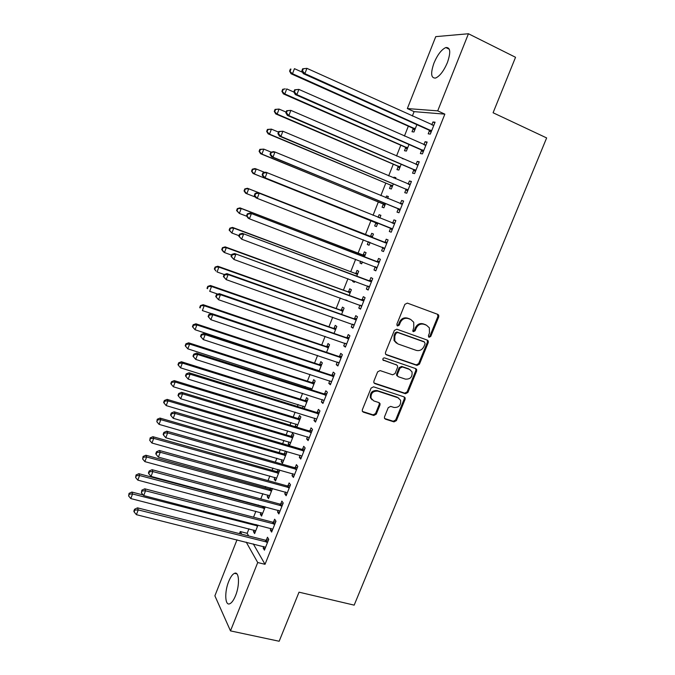 <?xml version="1.0" encoding="UTF-8"?>
<svg xmlns="http://www.w3.org/2000/svg" width="675" height="675" viewBox="0 0 675 675"><rect width="100%" height="100%" fill="white"/><g stroke="black" fill="none" stroke-linecap="round" stroke-linejoin="round"><path stroke-width="1.01" d="M429.064 337.306L430.76 336.437L438.75 316.853L438.708 315.174L437.83 314.39L407.354 303.1L404.882 304.341L396.849 324.236L397.533 325.983L399.262 325.105L400.292 322.54C402.098 319.03 404.722 317.706 408.189 318.549L410.746 319.486L413.724 322.245L413.775 327.409L412.746 331.071L413.404 331.678L415.117 330.809L416.146 328.261C417.943 324.785 420.542 323.46 423.959 324.295L426.49 325.215L429.368 327.839L429.452 333.062L428.414 335.593L429.064 337.306M428.524 336.884L429.941 335.964L437.915 316.415L437.518 314.272M396.984 325.569L398.486 324.641L399.524 322.076L400.292 322.54M412.864 331.265L414.323 330.337L415.353 327.797L416.146 328.261M228.69 581.504C230.538 576.973 232.478 574.239 234.512 573.328C239.203 570.983 239.971 585.014 235.55 595.645C233.693 600.159 231.761 602.876 229.753 603.771C224.944 606.057 224.378 591.857 228.69 581.504M433.983 63.028C437.56 54.675 441.509 49.511 445.829 47.545C450.428 47.199 450.951 52.228 447.382 62.623C443.753 71.018 439.822 76.157 435.577 78.055C430.962 78.351 430.431 73.339 433.983 63.028M384.514 416.821L384.463 418.205L385.476 419.175L393.998 421.883L396.411 420.609L405.118 399.279L405.143 397.828L404.173 396.908L373.553 386.817L371.081 388.091L362.34 409.767L362.281 411.109L363.327 412.147L373.807 415.471L376.253 414.197L379.991 404.992L380.033 403.599L379.021 402.612L373.832 400.933L371.081 398.242C370.668 393.255 372.912 390.884 377.806 391.129L397.963 397.752L400.579 400.233C401.119 405.228 398.933 407.641 394.014 407.464L390.673 406.384L388.243 407.658L384.514 416.821M253.277 543.898L265.03 564.308L444.85 114.142L437.712 110.86L407.346 108.565L435.755 36.636L468.442 33.75L437.712 110.86M265.03 564.308L257.723 562.537L230.487 630.889L214.886 595.822L237.001 539.831M468.442 33.75L515.54 57.291L493.087 112.759L546.64 137.928L354.173 605.138L299.025 592.178L279.163 641.25L230.487 630.889M417.023 365.411L419.445 364.163L428.262 342.546L428.245 340.942L427.343 340.116L396.824 329.198L394.343 330.446L385.484 352.409L385.459 353.902L386.454 354.856L417.023 365.411L416.23 364.88L418.652 363.631L427.452 342.056L427.157 340.048M416.652 371.005L407.894 392.479L405.473 393.736L374.853 383.594L373.832 382.598L373.874 381.181L377.637 371.858L380.101 370.592L392.614 374.811L395.061 373.553L397.558 367.394L397.575 365.901L396.596 364.973L382.885 359.843C382.733 358.493 383.316 357.86 384.632 357.927L415.724 368.609L416.661 369.478L416.652 371.005L415.859 370.465L407.118 391.905L407.894 392.479M270.979 528.432L270.337 530.035L271.637 532.094L275.974 521.218L274.649 519.21L273.485 522.129M260.98 512.595L260.339 514.215L262.128 514.688M265.25 506.807L261.554 516.13L260.339 514.215M285.491 492.007L284.766 493.83L286.132 495.737L290.512 484.76L289.111 482.912L287.938 485.857M278.066 469.513L277.282 471.504M274.944 477.394L274.219 479.208L276.007 479.706M274.219 479.208L275.501 480.98L279.703 470.382L279.323 469.868M300.122 455.271L299.312 457.312L300.755 459.059L305.168 447.989L303.699 446.302L302.518 449.272M289.018 441.897L288.217 443.922L289.558 445.542L293.802 434.852L292.435 433.274L291.296 436.151M314.887 418.222L313.985 420.483L315.503 422.069L319.958 410.906L318.414 409.371L317.216 412.374M304.214 408.603L308.019 399.026L306.585 397.6L305.438 400.494M303.21 406.105L302.442 408.046M329.78 380.852L328.793 383.332L330.379 384.75L334.868 373.494L333.256 372.127L332.049 375.157M319.073 371.166L322.346 362.897L320.844 361.631L319.688 364.551M317.52 370.018L317.301 370.583M344.798 343.153L343.718 345.862L345.389 347.11L349.92 335.762L348.224 334.564L347.009 337.61M334.049 333.408L336.808 326.472L335.23 325.358L334.066 328.303M359.952 305.117L358.779 308.07L360.526 309.15L365.091 297.692L363.327 296.663L362.095 299.742M349.169 295.312L351.38 289.735L349.734 288.782L348.553 291.752M347.119 300.468L345.566 299.911M375.207 266.844L373.975 269.941L375.798 270.844L380.405 259.293L378.557 258.441L377.317 261.546M364.416 256.888L366.078 252.686L364.365 251.893L363.175 254.897M360.669 261.208L359.961 262.997L361.724 263.663M362.433 261.875L361.657 263.832L359.961 262.997M390.547 228.352L389.298 231.483L391.205 232.208L395.854 220.548L393.922 219.873L392.673 223.012M379.823 218.05L380.902 215.325L379.114 214.701L378.067 217.342M375.874 222.877L374.676 225.889L376.448 226.572L377.865 222.986M406.012 189.523L404.755 192.679L406.747 193.227L411.429 181.465L409.421 180.976L408.173 184.106M395.423 178.723L395.854 177.643L393.989 177.188L393.668 177.981M390.715 185.431L389.509 188.477L391.357 188.983L393.365 183.921M421.622 150.356L420.356 153.537L422.423 153.9L427.157 142.037L425.064 141.725L423.892 144.669M405.692 147.665L404.477 150.736L406.401 151.073L408.999 144.509M248.957 528.787L247.168 533.309L248.695 535.967M444.85 114.142L414.096 111.637L412.358 116.024M408.341 126.183L404.426 136.063M400.798 145.235L396.529 156.009M393.289 164.202L388.665 175.871M385.813 183.094L380.843 195.64M378.363 201.901L373.047 215.325M370.955 220.624L365.411 234.622M363.361 239.802L358.054 253.209M355.641 259.293L350.722 271.721M347.962 278.691L343.423 290.149M340.318 298.004L336.158 308.509M332.707 317.233L328.927 326.784M325.122 336.378L321.722 344.993M317.579 355.447L314.542 363.116M312.466 368.356L312.247 368.921M310.07 374.423L307.395 381.164M305.294 386.48L304.796 387.737M302.586 393.314L300.282 399.144M298.148 404.527L297.38 406.468M295.135 412.13L293.195 417.04M291.035 422.499L289.997 425.123M287.727 430.861L286.132 434.869M283.947 440.404L282.639 443.694M280.344 449.508L279.104 452.621M276.893 458.224L275.324 462.189M272.987 468.079L272.109 470.306M269.865 475.976L268.034 480.6M265.672 486.565L265.14 487.915M262.862 493.653L260.769 498.935M258.382 504.976L258.196 505.448M255.892 511.253L253.547 517.193M413.227 128.663L412.003 131.743L413.969 131.996L416.872 124.664M429.477 130.638L428.203 133.836L430.312 134.106L435.071 122.183L432.928 121.972L431.798 124.816M398.191 166.59L396.976 169.644L398.858 170.066L401.169 164.261M403.279 158.929L402.157 158.439M413.8 169.982L412.535 173.154L414.568 173.61L419.276 161.797L417.226 161.393L416.011 164.43M387.61 198.433L388.361 196.526L386.53 195.986L385.847 197.707M383.282 204.196L382.075 207.225L383.881 207.816L385.594 203.496M398.258 208.98L397.01 212.127L398.959 212.76L403.625 201.049L401.65 200.467L400.402 203.614M372.085 237.549L373.477 234.048L371.723 233.339L370.524 236.343M368.381 241.768L367.301 244.485L369.065 245.168M370.145 242.452L369.031 245.244L367.301 244.485M382.86 247.641L381.62 250.754L383.484 251.573L388.108 239.962L386.218 239.203L384.978 242.317M356.771 276.142L358.712 271.249L357.033 270.38L355.852 273.358M352.991 280.564L352.654 281.433L354.417 282.082M354.763 281.213L354.308 282.352L352.654 281.433M367.58 285.981L366.356 289.043L368.145 290.039L372.735 278.53L370.921 277.594L369.689 280.69M341.592 314.398L344.073 308.146L342.47 307.108L341.297 310.07M352.358 324.177L351.236 327.004L352.941 328.168L357.488 316.769L355.759 315.655L354.535 318.718M326.548 352.325L329.56 344.723L328.025 343.533L326.86 346.469M337.272 362.036L336.243 364.643L337.871 365.977L342.377 354.67L340.723 353.388L339.517 356.425M311.631 389.922L315.166 381.004L313.698 379.654L312.55 382.565M310.348 388.1L309.85 389.357M322.321 399.575L321.376 401.946L322.928 403.448L327.4 392.243L325.823 390.791L324.616 393.803M296.84 427.199L300.898 416.973L299.498 415.471L298.35 418.357M296.097 424.043L295.262 426.161L297.034 426.701M295.937 426.921L295.262 426.161M307.488 436.792L306.636 438.936L308.112 440.598L312.542 429.486L311.04 427.874L309.85 430.861M281.964 459.683L281.205 461.599L282.513 463.295L286.74 452.655L285.407 451.001L284.276 453.862M292.79 473.681L292.022 475.613L293.431 477.436L297.818 466.417L296.392 464.645L295.211 467.606M270.751 487.966L270.312 489.071M267.95 495.028L267.266 496.749L269.055 497.23M272.531 488.455L268.515 498.597L267.266 496.749M278.218 510.258L277.535 511.971L278.868 513.953L283.222 503.027L281.863 501.095L280.699 504.031M254.045 530.086L253.446 531.613L255.234 532.069M258.002 525.083L254.618 533.596L253.446 531.613M263.765 546.522L263.166 548.024L264.431 550.159L268.751 539.333L267.469 537.241L266.304 540.152M239.456 533.63L240.275 531.554L241.768 534.212M246.232 542.143L257.723 562.537M247.168 533.309L240.275 531.554M414.096 111.637L407.346 108.565M432.928 121.972L434.818 122.825M425.064 141.725L426.946 142.56M417.226 161.393L419.108 162.211M393.989 177.188L395.744 177.93M409.421 180.976L411.311 181.778M386.53 195.986L388.294 196.712M401.65 200.467L403.549 201.251M379.114 214.701L380.869 215.409M393.922 219.873L395.812 220.641M381.62 250.754L383.518 251.488M373.975 269.941L375.874 270.658M366.356 289.043L368.263 289.752M358.779 308.07L360.686 308.753M351.236 327.004L353.135 327.679M343.718 345.862L345.625 346.52M336.243 364.643L338.15 365.276M328.793 383.332L330.699 383.957M321.376 401.946L323.283 402.553M313.985 420.483L315.9 421.073M306.636 438.936L308.551 439.509M288.217 443.922L289.997 444.445M299.312 457.312L301.227 457.869M281.205 461.599L282.985 462.113M292.022 475.613L293.937 476.153M284.766 493.83L286.681 494.353M277.535 511.971L279.458 512.485M270.337 530.035L272.261 530.533M263.166 548.024L265.089 548.505M415.353 327.797C417.142 324.321 419.74 323.004 423.149 323.84L425.672 324.751M399.524 322.076C401.313 318.583 403.945 317.258 407.405 318.102L409.953 319.03M385.72 354.35L416.23 364.88M425.098 343.735L424.448 342.031L397.651 332.48L395.93 333.357L394.833 336.057L394.808 340.976L397.921 343.938L416.247 350.376C419.648 351.169 422.238 349.844 424.01 346.393L425.098 343.735M424.018 341.769L424.448 342.031M396.444 343.136L394.04 340.487L394.073 335.576L395.162 332.876L396.883 332.007L423.638 341.542M374.043 382.995L404.705 393.162L407.118 391.905M396.562 364.947L382.987 360.045M405.447 379.139C410.468 379.325 412.636 376.852 411.969 371.739L409.43 369.368L402.376 366.947L399.929 368.204L397.44 374.355L397.415 375.832L398.393 376.76L405.447 379.139M410.046 369.63L409.43 369.368M397.626 376.211L396.655 375.283L396.681 373.807L399.17 367.673L401.608 366.415L408.645 368.828M415.859 370.465L415.657 368.584M398.832 398.149L397.963 397.752M372.06 399.836L370.373 397.651C369.959 392.673 372.187 390.31 377.08 390.555L397.212 397.17M362.441 411.455L373.098 414.847L375.536 413.573L379.266 404.392L379.139 402.654M384.607 418.5L393.247 421.251L395.66 419.985L404.35 398.689L404.207 396.925M302.594 72.326L294.443 68.664L292.511 73.735L291.035 73.744L412.442 128.022L414.669 130.233M290.183 71.111L290.95 69.086L290.36 69.103L289.592 71.128L292.511 73.735L415.192 128.9M290.36 69.103L290.95 69.086M291.035 73.744L289.592 71.128M302.636 68.799L301.835 70.909L302.468 70.9L303.277 68.791L302.636 68.799L306.914 68.344L433.789 125.407M303.277 68.791L306.914 68.344L304.898 73.617L303.294 73.634L428.667 129.963L431.021 132.334M431.595 130.891L304.898 73.617L302.468 70.9M432.591 125.17L433.882 125.17M301.835 70.909L303.294 73.634M293.912 92.07L286.732 88.914L284.816 93.96L283.373 93.876L404.907 147.032L407.135 149.217M282.488 91.344L283.255 89.319L282.682 89.303L281.914 91.311L284.816 93.96L407.624 147.994M282.682 89.303L285.28 88.855L283.255 89.319M283.373 93.876L281.914 91.311M286.116 112.101L279.062 109.072L277.147 114.092L275.746 113.915L397.398 165.966L399.634 168.117M274.835 111.476L275.594 109.468L275.037 109.401L274.278 111.409L277.147 114.092L400.081 167.003M275.037 109.401L279.062 109.072L275.594 109.468M275.746 113.915L274.278 111.409M294.621 89.809L293.819 91.901L294.443 91.935L295.245 89.834L294.621 89.809L298.865 89.404L425.874 145.243M295.245 89.834L298.865 89.404L296.865 94.652L295.304 94.567L420.812 149.69L423.166 152.027M423.698 150.702L296.865 94.652L294.443 91.935M424.44 144.906L426.009 144.897M293.819 91.901L295.304 94.567M286.639 110.717L285.846 112.801L286.453 112.868L287.246 110.784L286.639 110.717L290.858 110.371L418.002 164.987M287.246 110.784L290.858 110.371L288.866 115.594L287.348 115.4L412.99 169.332L415.353 171.636M415.834 170.421L288.866 115.594L286.453 112.868M416.323 164.565L418.179 164.54M285.846 112.801L287.348 115.4M278.48 132.106L271.426 129.136L269.519 134.139L268.161 133.861L389.931 184.815L392.167 186.941M267.207 131.524L267.967 129.524L267.427 129.423L266.667 131.414L269.519 134.139L392.572 185.929M267.427 129.423L271.426 129.136L267.967 129.524M268.161 133.861L266.667 131.414M271.19 152.145L263.815 149.116L261.925 154.094L260.601 153.723L382.489 203.58L384.725 205.689M259.622 151.478L260.381 149.487L259.85 149.344L259.099 151.335L261.925 154.094L385.087 204.77M259.85 149.344L263.815 149.116L260.381 149.487M260.601 153.723L259.099 151.335M278.699 131.524L277.914 133.599L278.497 133.709L279.29 131.633L278.699 131.524L282.884 131.237L410.164 184.646M279.29 131.633L282.884 131.237L280.901 136.434L279.425 136.139L405.202 188.882L407.565 191.16M408.004 190.055L280.901 136.434L278.497 133.709M408.248 184.132L410.392 184.089M277.914 133.599L279.425 136.139M270.802 152.238L270.008 154.305L270.582 154.457L271.367 152.39L270.802 152.238L273.518 151.63L274.953 152.002L402.368 204.213M271.367 152.39L274.953 152.002L272.978 157.174L271.544 156.777L397.448 208.347L399.819 210.592M400.216 209.604L272.978 157.174L270.582 154.457M400.199 203.622L402.629 203.555M270.008 154.305L271.544 156.777M264.743 172.42L256.247 169.003L254.365 173.956L253.074 173.5L375.072 222.278L377.325 224.353M379.983 217.654L378.928 217.688M252.07 171.349L252.821 169.366L252.307 169.189L251.556 171.163L254.365 173.956L377.646 223.535M252.307 169.189L254.956 168.564L256.247 169.003L252.821 169.366M253.074 173.5L251.556 171.163M262.929 172.851L262.145 174.909L262.702 175.103L263.486 173.045L262.929 172.851L265.663 172.193L267.055 172.673L394.597 223.695M263.486 173.045L267.055 172.673L265.089 177.82L263.706 177.322L389.728 227.728L392.108 229.947M392.453 229.07L265.089 177.82L262.702 175.103M392.158 223.012L394.9 222.936M262.145 174.909L263.706 177.322M369.039 242.021L369.951 242.933M372.592 236.267L369.537 236.242L247.455 188.266L248.712 188.797L246.831 193.733L255.445 197.1M372.279 237.068L248.712 188.797L244.797 188.932L244.055 190.907L244.544 191.126L245.295 189.152M244.544 191.126L246.831 193.733L245.59 193.185L244.055 190.907M244.797 188.932L247.455 188.266M385.838 242.992L257.842 192.67L386.859 243.101M255.639 193.607L259.2 193.244L257.243 198.374L255.892 197.775L254.323 195.421L254.855 195.657L255.639 193.607L255.099 193.371L254.323 195.421M384.733 248.442L257.243 198.374L254.855 195.657M383.957 242.215L387.205 242.232M384.421 249.21L382.455 247.261M257.842 192.67L255.099 193.371M365.243 254.804L362.188 254.796L239.996 207.892L241.211 208.507L239.338 213.427L246.847 216.287M364.888 255.698L241.211 208.507L237.322 208.6L236.579 210.558L237.06 210.811L237.802 208.845M237.06 210.811L239.338 213.427L236.579 210.558M237.322 208.6L239.996 207.892M378.135 262.313L250.062 213.047L379.156 262.415M247.826 214.068L251.378 213.722L249.421 218.827L248.122 218.135L246.535 215.84L247.05 216.11L247.826 214.068L247.312 213.798L246.535 215.84M377.038 267.73L249.421 218.827L247.05 216.11M376.296 261.444L379.544 261.444M376.777 268.388L375.047 266.684M250.062 213.047L247.312 213.798M357.919 273.265L354.864 273.274L232.563 227.416L233.744 228.133L231.879 233.027L238.967 235.668M357.522 274.252L233.744 228.133L229.88 228.167L229.137 230.124L229.601 230.411L230.352 228.454M229.601 230.411L231.879 233.027L229.137 230.124M229.88 228.167L232.563 227.416M370.465 281.551L242.317 233.339L371.495 281.644M240.055 234.444L243.591 234.107L241.65 239.195L238.781 236.157L239.279 236.478L240.055 234.444L239.549 234.132L238.781 236.157M369.385 286.934L241.65 239.195L239.279 236.478M368.668 280.589L371.917 280.572M369.157 287.491L367.63 285.998M242.317 233.339L239.549 234.132M350.62 291.642L347.566 291.668L225.163 246.864L226.302 247.674L224.454 252.543L231.542 255.116M350.198 292.722L226.302 247.674L222.472 247.657L221.738 249.598L222.185 249.927L222.927 247.978M222.185 249.927L224.454 252.543L223.315 251.716L221.738 249.598M222.472 247.657L225.163 246.864M362.838 300.696L234.605 253.53L363.859 300.788M232.318 254.72L235.837 254.399L233.904 259.462L231.061 256.39L231.542 256.745L232.318 254.72L231.829 254.374L231.061 256.39M361.758 306.062L233.904 259.462L231.542 256.745M361.074 299.658L364.323 299.616M361.581 306.501L360.248 305.227M234.605 253.53L231.829 254.374M343.364 309.943L340.301 309.985L217.797 266.228L218.903 267.123L217.055 271.966L224.193 274.497M342.9 311.116L218.903 267.123L215.097 267.055L214.363 268.996L214.793 269.359L215.536 267.418M214.793 269.359L215.958 271.055L214.363 268.996M215.097 267.055L217.797 266.228M355.236 319.764L353.514 318.642L226.927 273.628L228.125 274.598L356.257 319.849M224.615 274.902L228.125 274.598L226.201 279.636L223.374 276.522L223.847 276.919L224.615 274.902L224.142 274.514L223.374 276.522M354.164 325.097L226.201 279.636L223.847 276.919M353.514 318.642L356.763 318.583M354.029 325.434L352.898 324.363M226.927 273.628L224.142 274.514M336.133 328.168L333.07 328.236L210.465 285.5L211.528 286.487L209.697 291.313L217.823 294.123M335.627 329.434L211.528 286.487L207.757 286.377L207.023 288.301L207.436 288.698L208.178 286.774M207.757 286.377L210.465 285.5M347.667 338.749L345.988 337.542L219.291 293.642L220.438 294.705L348.697 338.825M216.945 294.992L220.438 294.705L218.523 299.717L215.73 296.57L216.186 297L216.945 294.992L216.489 294.57L215.73 296.57M346.613 344.056L218.523 299.717L216.186 297M345.988 337.542L349.237 337.458M346.52 344.284L345.575 343.415M219.291 293.642L216.489 294.57M328.927 346.317L325.873 346.402L203.167 304.687L204.196 305.758L202.365 310.567L211.452 313.639M328.396 347.676L204.196 305.758L200.441 305.606L199.716 307.522L200.121 307.96L200.846 306.037M200.121 307.96L199.716 307.522M200.441 305.606L203.167 304.687M340.132 357.657L338.487 356.358L211.68 313.554L212.794 314.71L341.162 357.725M209.318 314.997L212.794 314.71L210.887 319.705L208.119 316.524L208.55 316.988L209.318 314.997L208.879 314.533L208.119 316.524M339.086 362.931L210.887 319.705L208.55 316.988M397.347 375.654L396.748 375.477M338.487 356.358L341.744 356.257M339.036 363.057L338.293 362.382M211.68 313.554L208.879 314.533M318.76 370.482L319.191 370.862M321.756 364.39L318.701 364.492L195.893 323.798L196.889 324.953L195.067 329.738L319.199 370.837M321.182 365.833L196.889 324.953L193.556 325.215L193.16 324.751L192.434 326.666L192.822 327.13L193.556 325.215M195.067 329.738L192.822 327.13M193.16 324.751L195.893 323.798M332.632 376.473L331.028 375.098L204.112 333.382L205.183 334.631L333.661 376.532M201.715 334.901L201.293 334.403L200.534 336.386L200.956 336.884L201.715 334.901L205.183 334.631L203.285 339.601L331.594 381.721M331.028 375.098L334.277 374.971M331.585 381.746L331.138 381.341M204.112 333.382L201.293 334.403M200.956 336.884L203.285 339.601M314.618 382.396L311.555 382.506L188.654 342.816L189.616 344.064L187.802 348.832L312.036 388.91M314.01 383.923L189.616 344.064L186.292 344.317L185.912 343.82L185.195 345.718L185.566 346.224L186.292 344.317M187.802 348.832L185.566 346.224M185.912 343.82L188.654 342.816M325.164 395.212L323.595 393.753L196.577 353.118L197.606 354.468L326.194 395.263M194.155 354.721L193.75 354.181L192.991 356.155L193.396 356.695L194.155 354.721L197.606 354.468L195.725 359.412L324.135 400.427M323.595 393.753L326.852 393.609M196.577 353.118L193.75 354.181M193.396 356.695L195.725 359.412M307.505 400.317L304.442 400.452L181.448 361.758L182.368 363.091L180.562 367.833L304.889 406.898M306.863 401.937L182.368 363.091L179.061 363.327L178.698 362.796L177.981 364.686L178.343 365.226L179.061 363.327M180.562 367.833L178.343 365.226M178.698 362.796L181.448 361.758M317.723 413.876L316.195 412.324L189.076 372.769L190.072 374.203L318.752 413.918M186.629 374.448L186.232 373.874L185.482 375.832L185.878 376.414L186.629 374.448L190.072 374.203L188.19 379.122L316.702 419.057M316.195 412.324L319.452 412.172M189.076 372.769L186.232 373.874M185.878 376.414L188.19 379.122M300.426 418.171L297.363 418.314L174.277 380.616L175.162 382.033L173.365 386.758L297.785 424.82M299.742 419.875L175.162 382.033L171.863 382.261L171.518 381.696L170.8 383.577L171.146 384.151L171.863 382.261M173.365 386.758L171.146 384.151M171.518 381.696L174.277 380.616M310.323 432.456L308.829 430.827L181.609 392.327L182.562 393.854L311.352 432.489M179.128 394.082L178.757 393.474L178.006 395.423L178.386 396.048L179.128 394.082L182.562 393.854L180.689 398.756L309.31 437.602M308.829 430.827L312.086 430.642M181.609 392.327L178.757 393.474M178.386 396.048L180.689 398.756M293.372 435.94L290.309 436.109L167.13 399.389L167.982 400.891L166.193 405.599L290.706 442.657M292.655 437.737L167.982 400.891L164.692 401.11L164.363 400.511L163.645 402.384L163.983 402.992L164.692 401.11M166.193 405.599L163.983 402.992M164.363 400.511L167.13 399.389M302.948 450.951L301.489 449.238L174.175 411.801L175.087 413.421L303.978 450.984M171.669 413.632L171.307 412.982L170.564 414.931L170.927 415.581L171.669 413.632L175.087 413.421L173.23 418.298L301.944 456.072M301.489 449.238L304.746 449.044M174.175 411.801L171.307 412.982M170.927 415.581L173.23 418.298M286.343 453.651L283.281 453.836L160.017 418.087L160.836 419.673L159.055 424.356L283.652 460.426M285.601 455.524L160.836 419.673L157.562 419.875L157.241 419.243L156.845 421.748L157.562 419.875M159.055 424.356L156.845 421.748M157.241 419.243L160.017 418.087M295.608 469.37L294.19 467.581L166.767 431.182L167.653 432.886L296.637 469.395M164.244 433.097L163.898 432.413L163.156 434.346L163.502 435.038L164.244 433.097L167.653 432.886L165.797 437.746L294.612 474.466M294.19 467.581L297.447 467.362M166.767 431.182L163.898 432.413M163.502 435.038L165.797 437.746M279.349 471.277L276.286 471.479L152.938 436.7L153.723 438.37L151.943 443.028L276.632 478.128M278.573 473.243L153.723 438.37L150.457 438.564L150.145 437.889L149.749 440.421L150.457 438.564M151.943 443.028L149.749 440.421M150.145 437.889L152.938 436.7M288.293 487.704L286.917 485.84L159.401 450.478L160.245 452.275L289.33 487.73M156.853 452.469L156.516 451.744L155.782 453.676L156.111 454.402L156.853 452.469L160.245 452.275L158.397 457.11L287.314 492.775M286.917 485.84L290.174 485.603M159.401 450.478L156.516 451.744M156.111 454.402L158.397 457.11M272.379 488.835L269.317 489.054L145.884 455.237L146.635 456.983L144.863 461.624L269.637 495.745M271.569 490.885L146.635 456.983L143.378 457.161L143.083 456.46L142.67 459.017L143.378 457.161M144.863 461.624L142.67 459.017M143.083 456.46L145.884 455.237M281.019 505.972L279.669 504.023L152.069 469.69L152.871 471.572L282.049 505.98M149.487 471.757L149.175 470.998L148.441 472.922L148.753 473.681L149.487 471.757L152.871 471.572L151.04 476.381L280.041 511.009M279.669 504.023L282.935 503.769M152.069 469.69L149.175 470.998M148.753 473.681L151.04 476.381M264.06 506.486L262.381 506.562L138.864 473.69L139.582 475.521L137.818 480.136L262.676 513.295M264.6 508.452L139.582 475.521L136.333 475.689L136.055 474.955L135.633 477.537L136.333 475.689M137.818 480.136L135.633 477.537M136.055 474.955L138.864 473.69M273.772 524.154L272.455 522.129L144.762 488.81L145.538 490.784L274.801 524.154M142.163 490.953L141.86 490.16L141.429 492.868L142.163 490.953L145.538 490.784L143.707 495.577L272.801 529.166M272.455 522.129L275.721 521.851M144.762 488.81L141.86 490.16M141.429 492.868L143.707 495.577M143.218 494.994L131.87 492.058L132.553 493.973L130.798 498.572L255.741 530.778M257.656 525.952L132.553 493.973L129.322 494.134L129.052 493.366L128.621 495.973L129.322 494.134M130.798 498.572L128.621 495.973M129.052 493.366L131.87 492.058M266.558 542.261L265.275 540.152L137.498 507.853L138.232 509.912L267.587 542.253M134.873 510.064L134.587 509.245L133.852 511.144L134.139 511.971L134.873 510.064L138.232 509.912L136.409 514.679L265.596 547.248M265.275 540.152L268.54 539.865M137.498 507.853L134.587 509.245M134.139 511.971L136.409 514.679M429.941 335.964L430.76 336.437M398.486 324.641L399.262 325.105M414.323 330.337L415.117 330.809M423.149 323.84L423.959 324.295M407.405 318.102L408.189 318.549M437.915 316.415L438.75 316.853M385.729 354.358L386.454 354.856M427.452 342.056L428.262 342.546M418.652 363.631L419.445 364.163M396.883 332.007L397.651 332.48M395.162 332.876L395.93 333.357M394.073 335.576L394.833 336.057M404.705 393.162L405.473 393.736M374.136 383.029L374.853 383.594M395.837 364.441L396.596 364.973M383.054 360.146L383.586 360.517M401.608 366.415L402.376 366.947M399.17 367.673L399.929 368.204M396.681 373.807L397.44 374.355M377.08 390.555L377.806 391.129M379.266 404.392L379.991 404.992M375.536 413.573L376.253 414.197M373.098 414.847L373.807 415.471M362.627 411.522L363.327 412.147M404.35 398.689L405.118 399.279M395.66 419.985L396.411 420.609M393.247 421.251L393.998 421.883M384.742 418.551L385.476 419.175M412.442 128.022L414.408 128.25M413.024 128.444L414.99 128.68M431.384 130.663L429.266 130.402M430.785 130.224L428.667 129.963M404.907 147.032L406.831 147.352M405.489 147.445L407.413 147.766M397.398 165.966L399.288 166.371M397.98 166.371L399.87 166.784M423.487 150.474L421.411 150.12M422.887 150.044L420.812 149.69M425.571 145.243L425.014 145.159M415.623 170.201L413.589 169.754M415.024 169.771L412.99 169.332M417.698 164.987L416.964 164.843M389.931 184.815L391.778 185.304M390.513 185.212L392.361 185.709M382.489 203.58L384.294 204.162M383.071 203.977L384.885 204.559M407.793 189.835L405.802 189.304M407.194 189.413L405.202 188.882M409.86 184.646L408.873 184.402M399.997 209.385L398.048 208.761M399.398 208.972L397.448 208.347M402.055 204.221L400.52 203.749M375.072 222.278L376.852 222.936M375.663 222.666L377.435 223.324M392.243 228.85L390.327 228.133M391.635 228.445L389.728 227.728M394.293 223.712L392.369 223.02M370.229 236.36L371.984 237.077M369.537 236.242L371.284 236.967M384.514 248.223L382.641 247.421M386.556 243.11L384.674 242.333M362.88 254.905L364.593 255.715M362.188 254.796L363.892 255.597M376.827 267.519L375.3 266.777M378.852 262.423L377.013 261.562M355.556 273.375L357.227 274.261M354.864 273.274L356.535 274.16M369.166 286.732L368.255 286.225M371.191 281.661L369.385 280.699M348.258 291.769L349.903 292.739M347.566 291.668L349.203 292.638M361.538 305.851L360.897 305.463M363.555 300.805L361.792 299.759M341.002 310.087L342.605 311.133M340.301 309.985L341.904 311.032M353.953 324.894L353.481 324.574M355.953 319.866L354.232 318.735M333.771 328.328L335.332 329.451M333.07 328.236L334.64 329.358M348.384 338.85L346.705 337.635M326.565 346.486L328.092 347.692M325.873 346.402L327.4 347.608M340.85 357.742L339.204 356.451M319.393 364.576L320.887 365.858M318.701 364.492L320.195 365.774M333.349 376.557L331.746 375.182M312.255 382.59L313.715 383.948M311.555 382.506L313.014 383.873M325.882 395.297L324.312 393.829M305.142 400.528L306.568 401.962M304.442 400.452L305.868 401.887M318.448 413.944L316.913 412.4M298.055 418.39L299.447 419.901M297.363 418.314L298.747 419.833M311.04 432.523L309.547 430.895M291.001 436.177L292.359 437.771M290.309 436.109L291.659 437.704M303.674 451.01L302.214 449.305M283.981 453.895L285.306 455.557M283.281 453.836L284.605 455.498M296.333 469.429L294.907 467.64M276.986 471.538L278.269 473.276M276.286 471.479L277.568 473.217M289.018 487.763L287.634 485.89M270.017 489.105L271.274 490.919M269.317 489.054L270.574 490.868M281.745 506.014L280.395 504.073M263.081 506.604L264.305 508.494M262.381 506.562L263.596 508.444M274.497 524.197L273.181 522.172M256.584 524.711L257.361 525.994M255.783 524.509L256.66 525.952M267.275 542.295L266.001 540.194M234.512 573.328L236.917 573.893M445.829 47.545L449.314 49.25M437.873 314.736L438.708 315.174M427.435 340.453L428.245 340.942M394.04 340.487L394.808 340.976M396.655 375.283L397.415 375.832M415.868 368.947L416.661 369.478M370.373 397.651L371.081 398.242M379.308 403L380.033 403.599M404.376 397.238L405.143 397.828"/></g></svg>
